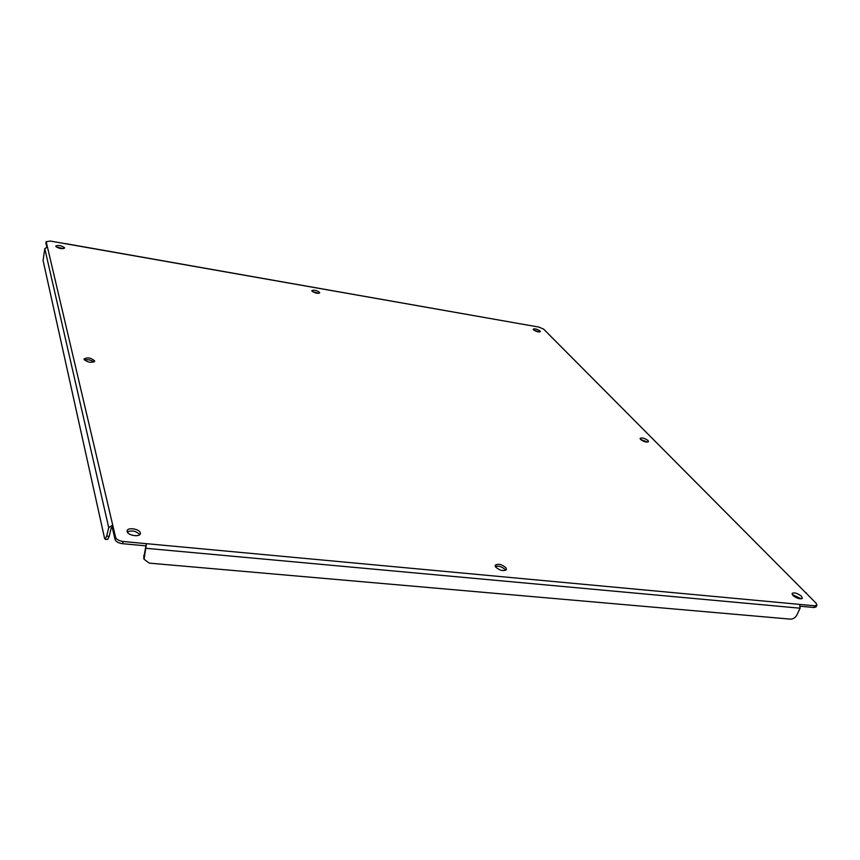 <?xml version="1.0" encoding="UTF-8"?>
<svg xmlns="http://www.w3.org/2000/svg" width="860" height="860" viewBox="0 0 860 860"><rect width="100%" height="100%" fill="white"/><g stroke="black" fill="none" stroke-linecap="round" stroke-linejoin="round"><path stroke-width="1.29" d="M801.38 598.85L792.243 594.561M792.909 595.432C796.962 598.517 800.112 599.463 802.348 598.259L801.488 596.249C797.424 593.174 794.296 592.239 792.071 593.454L792.909 595.432M505.615 570.341L505.325 569.814C502.294 566.794 498.94 565.654 495.263 566.407M495.532 566.901C499.767 570.599 503.379 571.481 506.4 569.557L506.035 567.912C501.799 564.235 498.176 563.364 495.188 565.289L495.532 566.901M127.183 531.577C127.828 535.468 139.804 537.403 140.352 533.705L140.33 532.835C139.632 528.954 127.742 527.04 127.183 530.738L127.183 531.577M647.537 442.126L640.485 439.374M640.571 439.46C643.914 441.814 646.559 442.535 648.515 441.653L648.032 440.535C644.688 438.202 642.044 437.471 640.098 438.374L640.571 439.46M84.065 359.34C87.656 362.447 91.181 363.081 94.643 361.275L94.621 360.867C91.031 357.771 87.505 357.137 84.065 358.953L84.065 359.34M533.469 329.821C536.307 331.67 538.607 332.283 540.349 331.637L540.058 330.971C537.21 329.111 534.909 328.509 533.178 329.154L533.469 329.821M311.965 291.078C314.9 293.142 317.469 293.744 319.673 292.884L319.554 292.411C316.62 290.347 314.05 289.745 311.847 290.615L311.965 291.078M55.76 246.272C58.759 248.572 61.705 249.163 64.586 248.035L64.586 247.82C61.576 245.519 58.63 244.939 55.76 246.067L55.76 246.272M816.033 603.129L816.925 605.182L814.786 605.795L123.141 541.51C119.024 540.918 116.508 539.521 115.595 537.328L46.203 241.746L50.256 241.047L538.94 327.09L543.67 329.144L816.033 603.129M814.786 605.795L813.968 607.504L800.423 606.257M813.968 607.504L816.108 606.891L816.925 605.182M805.519 592.562L548.863 334.379M806.454 592.981L806.83 593.873M527.449 325.069L65.521 243.617M45.967 242.918L46.203 241.746M46.752 246.97L45.892 243.294M47.429 246.992L44.784 248.658L43.065 260.429L104.565 538.295L105.156 539.274L107.65 539.51L109.198 536.361L106.694 536.124L108.725 527.61L112.724 525.084L112.198 527.244L111.241 527.857L109.198 536.361M115.595 537.328L115.068 539.521L112.198 527.244M115.068 539.521C115.971 541.714 118.486 543.111 122.604 543.703L123.141 541.51M146.243 548.325L800.101 608.203L796.887 614.997C795.339 617.716 793.178 619.092 790.415 619.135L149.221 563.128L144.061 559.247L146.479 543.681L145.931 545.853L122.604 543.703M800.101 608.203L799.671 604.386M139.696 534.694C136.256 530.996 132.128 530.061 127.301 531.899M93.869 362.049C91.052 359.921 87.903 359.233 84.431 359.985M539.284 331.992L533.791 330.1M318.705 293.367L312.416 291.54M63.661 248.637L56.373 247.013M106.694 536.124L105.156 539.274M143.717 557.936L145.931 545.853M44.784 248.658L108.725 527.61M144.072 556.871L143.717 555.506M46.193 241.542L45.881 243.09M144.061 559.247L143.695 557.882"/></g></svg>
